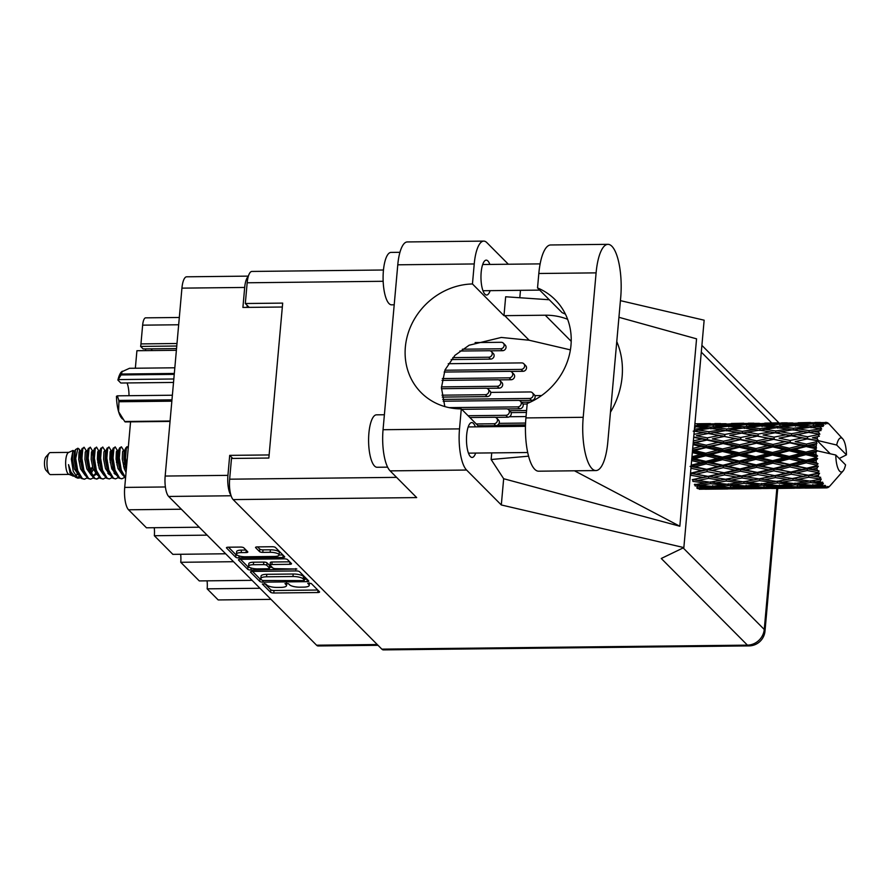 <?xml version="1.0" encoding="UTF-8"?>
<svg xmlns="http://www.w3.org/2000/svg" width="891" height="891" viewBox="0 0 891 891"><rect width="100%" height="100%" fill="white"/><g stroke="black" fill="none" stroke-linecap="round" stroke-linejoin="round"><path stroke-width="1.34" d="M279.106 554.993L279.329 552.487A6.883 1.994 -174.9 0 0 279.006 551.807A6.883 1.994 -174.9 0 0 270.396 549.803L270.173 552.297A6.883 1.994 -174.9 0 1 278.783 554.302A6.883 1.994 -174.9 0 1 279.106 554.993A6.883 1.994 -174.9 0 1 274.317 556.463L245.348 556.775A6.883 1.994 -174.9 0 1 236.427 554.079A6.883 1.994 -174.9 0 1 241.205 552.609L246.039 552.565A2.573 0.746 -174.9 0 0 247.832 552.008A2.573 0.746 -174.9 0 0 247.709 551.752L243.8 547.82A2.573 0.746 -174.9 0 0 240.581 547.074L228.241 547.208A2.573 0.746 -174.9 0 0 226.448 547.753A2.573 0.746 -174.9 0 0 226.57 548.01L235.692 557.198A2.573 0.746 -174.9 0 0 238.911 557.944L282.915 557.465A2.573 0.746 -174.9 0 0 284.708 556.92A2.573 0.746 -174.9 0 0 284.585 556.663L275.453 547.475A2.573 0.746 -174.9 0 0 272.234 546.729L257.321 546.896A2.573 0.746 -174.9 0 0 255.539 547.442A2.573 0.746 -174.9 0 0 255.65 547.698L259.559 551.629A2.573 0.746 -174.9 0 0 262.778 552.375L270.173 552.297M296.848 569.004L276.021 568.681A2.573 0.746 -174.9 0 1 272.802 567.923L270.207 565.317A2.573 0.746 -174.9 0 1 270.096 565.061A2.573 0.746 -174.9 0 1 271.878 564.515L289.731 564.315A2.573 0.746 -174.9 0 0 291.513 563.769A2.573 0.746 -174.9 0 0 291.402 563.513L287.492 559.581A2.573 0.746 -174.9 0 0 284.274 558.835L240.269 559.314A2.573 0.746 -174.9 0 0 238.476 559.86A2.573 0.746 -174.9 0 0 238.599 560.116L247.731 569.304A2.573 0.746 -174.9 0 0 250.95 570.051L296.848 569.004M176.385 350.297L136.913 350.72L135.354 368.228M296.302 570.931L252.298 571.409A2.573 0.746 -174.9 0 0 250.516 571.966A2.573 0.746 -174.9 0 0 250.627 572.222L259.76 581.4A2.573 0.746 -174.9 0 0 262.979 582.157L306.983 581.667A2.573 0.746 -174.9 0 0 308.776 581.121A2.573 0.746 -174.9 0 0 308.654 580.865L299.521 571.688A2.573 0.746 -174.9 0 0 296.302 570.931M378.029 645.307L318.132 645.964A16.25 5.079 -90.6 0 1 316.572 645.207L168.666 496.454A16.25 5.079 -90.6 0 1 165.169 476.05L181.931 288.138A16.25 5.079 -90.6 0 1 186.642 276.8L248.377 276.121M266.821 585.019L265.763 583.95L262.333 583.995L270.563 592.259A2.573 0.746 -174.9 0 0 273.782 593.005L317.775 592.526A2.573 0.746 -174.9 0 0 319.568 591.98A2.573 0.746 -174.9 0 0 319.446 591.724L311.226 583.46L307.718 583.315L308.865 584.563A8.231 2.395 -174.9 0 1 309.244 585.376A8.231 2.395 -174.9 0 1 303.519 587.136L299.855 587.18A8.231 2.395 -174.9 0 1 289.553 584.774L288.495 583.705L284.986 583.56L286.134 584.808A8.231 2.395 -174.9 0 1 286.512 585.632A8.231 2.395 -174.9 0 1 280.788 587.392L277.123 587.425A8.231 2.395 -174.9 0 1 266.821 585.019M207.135 535.146L154.343 535.725L172.865 554.358L225.668 553.779M259.96 588.272L207.157 588.84L218.195 599.944L270.998 599.365M233.553 561.709L180.75 562.288L199.283 580.921L252.075 580.342M232.751 458.431L229.711 455.368L227.929 475.36A16.25 5.079 89.4 0 0 230.914 495.162M229.711 455.368L269.127 454.945M248.255 276.555A16.25 5.079 89.4 0 0 244.691 287.448L242.909 307.44L282.324 307.016M248.756 306.983L247.041 307.395M247.074 307.005A19.658 6.137 -90.6 0 1 247.23 305.446M181.363 509.218L128.56 509.797L146.458 527.795L199.25 527.216M130.565 421.855L124.718 487.41L165.392 486.965M178.668 324.77L142.638 325.159L140.956 343.904L176.997 343.503M145.623 348.916L145.467 350.631M140.956 343.904A10.492 3.274 89.4 0 1 140.611 346.41L143.128 348.938L176.541 348.581M142.638 325.159A10.492 3.274 -90.6 0 1 145.667 317.842L179.314 317.474M207.08 580.832A13.109 4.099 -90.6 0 1 207.157 588.84M180.661 554.269A13.109 4.099 -90.6 0 1 180.75 562.288M154.254 527.706A13.109 4.099 -90.6 0 1 154.343 535.725M128.56 509.797A17.831 5.569 -90.6 0 1 124.718 487.41M140.611 346.41L176.774 346.02M264.571 583.516L270.786 589.764A2.573 0.746 -174.9 0 0 274.005 590.51L317.764 590.031M304.555 579.206L306.972 579.172M252.532 571.409L259.983 578.905A2.573 0.746 -174.9 0 0 261.286 579.451M262.333 580.509L303.207 580.609L304.466 580.23L303.263 578.916A8.231 2.395 -174.9 0 0 292.961 576.51L266.554 576.8A8.231 2.395 -174.9 0 0 260.829 578.56A8.231 2.395 -174.9 0 0 261.208 579.384L262.333 580.509M304.577 577.891L304.377 580.052M260.829 578.56L261.052 576.065A8.231 2.395 -174.9 0 1 266.777 574.305L293.184 574.016A8.231 2.395 -174.9 0 1 303.486 576.421L304.599 577.546M249.725 567.444A2.573 0.746 -174.9 0 1 247.954 566.799L240.503 559.303M289.72 561.82L272.1 562.009A2.573 0.746 -174.9 0 0 270.318 562.566L270.096 565.061M272.201 567.322L269.572 567.355M253.367 564.716A6.883 1.994 -174.9 0 0 248.578 566.186A6.883 1.994 -174.9 0 0 257.499 568.881L267.712 568.77A2.573 0.746 -174.9 0 0 269.505 568.213A2.573 0.746 -174.9 0 0 269.383 567.957L266.788 565.351A2.573 0.746 -174.9 0 0 263.569 564.604L253.367 564.716L253.59 562.21A6.883 1.994 -174.9 0 0 248.801 563.68L248.578 566.186M269.505 568.213L269.728 565.718A2.573 0.746 -174.9 0 0 269.605 565.462L269.383 567.957M253.59 562.21L263.792 562.098A2.573 0.746 -174.9 0 1 267.01 562.856L269.605 565.462M236.427 554.079L236.65 551.585A6.883 1.994 -174.9 0 1 241.428 550.115L246.027 550.059M257.555 546.885L259.782 549.123A2.573 0.746 -174.9 0 0 263.001 549.881L270.396 549.803M279.106 555.015L282.904 554.97M228.475 547.208L235.915 554.703A2.573 0.746 -174.9 0 0 237.507 555.305M620.693 297.605A40.897 12.775 89.4 0 0 611.872 246.25A40.897 12.775 89.4 0 0 607.952 244.334A40.897 12.775 89.4 0 0 596.101 272.869L583.204 417.3A40.897 12.775 89.4 0 0 595.956 470.559A40.897 12.775 89.4 0 0 607.807 442.036L620.693 297.605M387.618 467.151L377.071 467.263A26.218 8.186 -90.6 0 1 374.554 466.038A26.218 8.186 -90.6 0 1 368.651 437.08A26.218 8.186 -90.6 0 1 376.503 414.827L384.389 414.749M394.201 304.811L391.572 304.833A26.218 8.186 -90.6 0 1 389.055 303.608A26.218 8.186 -90.6 0 1 383.152 274.651A26.218 8.186 -90.6 0 1 390.993 252.409L399.936 252.309M475.371 426.856A17.43 5.446 89.4 0 0 473.411 423.392A17.43 5.446 89.4 0 0 471.729 422.568A17.43 5.446 89.4 0 0 466.516 437.37A17.43 5.446 89.4 0 0 470.437 456.626A17.43 5.446 89.4 0 0 472.119 457.439A17.43 5.446 89.4 0 0 475.66 453.074M489.861 264.438A17.43 5.446 89.4 0 0 487.9 260.963A17.43 5.446 89.4 0 0 486.23 260.15A17.43 5.446 89.4 0 0 481.006 274.94A17.43 5.446 89.4 0 0 484.938 294.197A17.43 5.446 89.4 0 0 486.609 295.021A17.43 5.446 89.4 0 0 490.15 290.655M607.952 244.334L550.671 244.969A40.897 12.775 89.4 0 0 538.821 273.492L537.529 287.927A65.544 59.285 -44.8 0 1 555.193 299.755A65.544 59.285 -44.8 0 1 527.216 403.489L525.924 417.924A40.897 12.775 89.4 0 0 538.676 471.194L595.956 470.559M381.838 649.138L747.426 645.14A16.25 5.079 -90.6 0 0 748.997 645.897L383.397 649.895A16.25 5.079 -90.6 0 1 381.838 649.138L233.141 499.595L416.687 497.59L390.124 470.871A32.767 10.235 -90.6 0 1 383.052 429.718L397.776 264.805A32.767 10.235 -90.6 0 1 407.276 241.94L483.724 241.105A32.767 10.235 89.4 0 0 474.235 263.959L397.776 264.805M483.724 241.105A32.767 10.235 89.4 0 1 486.876 242.642L508.349 264.237M549.29 299.755L505.665 296.77L503.983 315.67L472.453 283.962L474.235 263.959M519.809 297.739L520.467 290.321M383.052 429.718L459.511 428.883L461.293 408.891L479.124 426.822M459.511 428.883A32.767 10.235 89.4 0 0 466.583 470.036L501.31 504.963L503.66 478.723L491.141 459.511L491.732 452.895M618.933 317.296L696.562 338.836L679.833 526.247L574.483 470.804M503.66 478.723L679.833 526.247M501.31 504.963L683.854 547.586L704.146 320.192L620.426 300.646M249.146 307.373L245.315 303.519L247.175 282.781A16.25 5.079 -90.6 0 1 251.886 271.443L383.464 270.006M233.141 499.595A16.25 5.079 -90.6 0 1 229.644 479.191L231.493 458.442L268.848 458.041L282.681 303.107L245.315 303.519M683.854 547.586L661.267 558.479L747.426 645.14A16.25 14.701 135.2 0 0 764.255 629.469L776.841 488.424M472.453 283.962A65.544 59.285 -44.8 0 0 411.542 324.547A65.544 59.285 -44.8 0 0 421.142 392.63A65.544 59.285 -44.8 0 0 461.293 408.891M570.396 349.873L529.165 340.239L501.299 337.444L469.123 345.229L454.922 355.364L445.021 369.91L441.435 387.685L444.832 406.574M528.586 456.17L491.141 459.511M610.469 412.199A81.27 73.508 -44.8 0 0 616.772 341.565M503.983 315.67A65.544 59.285 135.2 0 1 504.729 315.659L545.247 315.214A65.544 59.285 135.2 0 1 567.623 319.29M565.429 314.167A65.544 59.285 -44.8 0 0 562.121 312.663L537.529 287.927M499.105 423.348L525.579 423.058M526.046 416.565L509.44 416.743M521.491 402.264L530.256 402.164M541.583 395.548L534.89 395.626M525.512 424.873L497.523 425.174M509.574 410.695L526.592 410.506M527.171 404.013L522.972 404.057M511.089 412.6L526.414 412.433M468.098 415.729L505.843 415.317A3.408 3.085 -44.8 0 0 508.549 409.671A3.408 3.085 -44.8 0 0 506.422 408.824L461.716 409.314M495.329 417.356L507.736 417.222A3.408 3.085 -44.8 0 0 510.443 411.575L508.549 409.671M441.969 395.181L485.339 394.702A3.408 3.085 -44.8 0 0 488.045 389.055A3.408 3.085 -44.8 0 0 485.929 388.209L441.446 388.699M442.281 397.096L487.232 396.606A3.408 3.085 -44.8 0 0 489.939 390.96L488.045 389.055M442.749 399.402L529.688 398.455A3.408 3.085 -44.8 0 0 532.395 392.797A3.408 3.085 -44.8 0 0 530.268 391.951L490.707 392.385M519.175 400.493L531.582 400.36A3.408 3.085 -44.8 0 0 534.288 394.702L532.395 392.797M442.348 378.564L509.184 377.84A3.408 3.085 -44.8 0 0 511.891 372.182A3.408 3.085 -44.8 0 0 509.763 371.347L444.175 372.059M498.67 379.878L511.078 379.744A3.408 3.085 -44.8 0 0 513.784 374.086L511.891 372.182M476.273 423.949L493.915 423.76A3.408 3.085 -44.8 0 0 496.632 418.102A3.408 3.085 -44.8 0 0 494.505 417.255L469.88 417.523M483.412 425.798L495.808 425.653A3.408 3.085 -44.8 0 0 498.515 420.006L496.632 418.102M449.097 407.632L517.76 406.886A3.408 3.085 -44.8 0 0 520.467 401.24A3.408 3.085 -44.8 0 0 518.339 400.393L443.183 401.217M507.246 408.924L519.653 408.791A3.408 3.085 -44.8 0 0 522.36 403.133L520.467 401.24M441.446 386.883L497.267 386.271A3.408 3.085 -44.8 0 0 499.974 380.624A3.408 3.085 -44.8 0 0 497.846 379.778L442.014 380.39M486.753 388.309L499.16 388.175A3.408 3.085 -44.8 0 0 501.867 382.529L499.974 380.624M444.887 370.233L521.112 369.409A3.408 3.085 -44.8 0 0 523.819 363.751A3.408 3.085 -44.8 0 0 521.692 362.904L448.251 363.706M510.599 371.447L523.006 371.302A3.408 3.085 -44.8 0 0 525.712 365.655L523.819 363.751M484.704 426.533L484.927 426.756A3.408 3.085 -44.8 0 0 482.577 425.686L478.055 425.742M462.373 349.205L500.608 348.793A3.408 3.085 -44.8 0 0 503.315 343.135A3.408 3.085 -44.8 0 0 501.188 342.289L475.115 342.578M490.095 350.831L502.502 350.698A3.408 3.085 -44.8 0 0 505.208 345.04L503.315 343.135M452.806 357.614L488.691 357.224A3.408 3.085 -44.8 0 0 491.398 351.566A3.408 3.085 -44.8 0 0 489.27 350.731L459.845 351.043M152.272 350.553L151.069 348.86M451.18 359.552L490.585 359.129A3.408 3.085 -44.8 0 0 493.291 353.471L491.398 351.566M68.741 452.383L50.297 452.583A11.015 3.441 89.4 0 0 49.172 453.207L45.875 456.949A7.083 2.216 89.4 0 0 44.55 461.493A7.083 2.216 89.4 0 0 46.02 470.325L49.395 474.001A11.015 3.441 89.4 0 0 50.531 474.602L68.975 474.402M49.172 453.207A11.015 3.441 89.4 0 0 47.1 460.257A11.015 3.441 89.4 0 0 49.395 474.001M73.864 450.891L73.006 450.445L68.507 452.483A11.015 3.441 89.4 0 0 65.778 460.057A11.015 3.441 89.4 0 0 68.741 474.302L74.031 476.273M73.006 450.445L71.347 459.143L73.229 471.25L77.795 478.166L75.401 477.142L70.979 472.018L68.529 464.634L70.021 473.01L72.85 476.05M79.566 476.407L76.704 477.453M77.795 478.166L80.702 477.81M74.387 452.082L74.076 451.269M75.702 458.42A15.993 4.99 89.4 0 0 75.557 464.623L74.822 458.575L75.434 449.654L77.907 448.218L75.702 458.42L77.706 470.604L82.273 478.467L84.411 479.213L87.14 477.932M80.513 461.794L79.399 449.342L77.907 448.218M75.557 464.623L78.33 474.257L81.493 478.478L84.411 479.213M90.169 470.481L90.771 468.042M90.559 471.695L91.55 468.031M86.639 451.347L84.066 447.226L81.972 449.019L81.159 458.364L83.153 470.548L84.556 474.19L87.719 478.411L90.637 479.146L93.366 477.866M95.37 473.366L95.938 471.84M84.066 447.226L82.752 449.008L81.939 458.353L83.932 470.537L88.499 478.4L90.637 479.146M93.076 451.837L90.292 447.159L88.198 448.953L87.385 458.297L89.39 470.47L90.782 474.123L93.945 478.344L96.863 479.08L99.592 477.799M96.484 479.057L99.191 477.398M90.292 447.159L88.977 448.941L88.164 458.286L90.158 470.47L94.724 478.333L96.863 479.08M99.302 451.77L96.518 447.093L94.424 448.886L93.611 458.23L95.615 470.403L97.008 474.057L100.171 478.278L103.089 479.013L105.817 477.732M107.822 473.221L108.39 471.707M96.518 447.093L95.203 448.875L94.39 458.219L96.384 470.403L100.95 478.267L103.089 479.013M105.316 451.147L102.743 447.026L100.65 448.819L99.837 458.163L101.841 470.337L103.233 473.99L106.397 478.211L109.326 478.935L112.043 477.665M114.048 473.154L114.616 471.64M102.743 447.026L101.429 448.808L100.616 458.152L102.61 470.325L107.176 478.2L109.315 478.935M111.754 451.637L108.969 446.959L106.875 448.752L106.062 458.097L108.067 470.27L109.459 473.912L112.622 478.133L115.552 478.868L118.269 477.587M108.969 446.959L107.655 448.741L106.842 458.085L108.836 470.259L113.402 478.133L115.552 478.868M117.98 451.57L115.195 446.892L113.101 448.674L112.288 458.03L114.293 470.203L115.685 473.845L118.848 478.066L121.777 478.801L124.495 477.52M115.195 446.892L113.881 448.674L113.068 458.019L115.062 470.192L119.628 478.066L121.777 478.801M123.994 450.946L121.421 446.825L119.594 447.928L118.514 457.952L120.519 470.136L121.911 473.778L125.531 478.289M121.421 446.825L120.107 448.607L119.294 457.952L121.287 470.125L125.575 477.776M128.315 447.137L126.867 446.759L125.553 448.541L124.74 457.885L126.377 468.8M127.647 446.747L126.333 448.541L125.52 457.885L126.589 466.439M92.631 455.223L92.129 450.723M97.821 462.83L97.765 451.737M98.288 465.169L98.901 458.431M98.856 455.156L98.355 450.657M110.272 462.696L110.217 451.603M111.308 455.023L110.818 450.523M116.498 462.629L116.443 451.525M116.966 464.968L117.579 458.23M117.534 454.956L117.044 450.456M811.445 445.255L816.434 444.052A32.767 10.235 89.4 0 0 816.334 445.199A32.767 10.235 89.4 0 0 816.234 446.346L811.445 445.255L806.633 445.7L691.204 473.533L696.083 474.19L707.075 471.617L719.037 473.934L708.078 476.373L696.083 474.19M778.088 445.611L789.827 442.827L801.042 445.366L789.348 448.218L778.088 445.611L773.277 446.068L690.068 466.427L694.902 466.784L706.095 463.933L717.856 466.528L706.708 469.301L694.902 466.784M744.72 445.979L756.459 443.195L767.663 445.734L755.98 448.585L744.72 445.979L739.898 446.436L691.839 458.108M711.33 446.346L723.102 443.562L734.284 446.09L722.623 448.953L711.33 446.346L692.552 450.1M693.031 444.665L700.916 446.458L692.697 448.463M825.823 422.334A32.767 10.235 89.4 0 0 825.411 422.367L825.823 422.334A32.767 10.235 89.4 0 1 826.169 422.356L827.895 423.726L826.971 422.534A32.767 10.235 89.4 0 1 827.182 422.612L827.984 423.047A32.767 10.235 89.4 0 1 828.719 423.626L842.697 438.829A17.04 5.324 89.4 0 0 836.694 445.043L818.506 440.7L817.147 438.773L812.447 437.793L819.386 436.211L817.983 434.663L807.458 436.768L796.766 434.574M830.323 425.33L829.488 424.439M824.62 422.579A32.767 10.235 89.4 0 0 824.409 422.668L802.958 422.857L824.62 422.579L826.213 423.771L825.411 422.367M823.618 423.136A32.767 10.235 89.4 0 0 822.905 423.748L818.372 423.481L823.618 423.136L825.434 424.105L824.409 422.668M822.148 424.595A32.767 10.235 89.4 0 0 821.959 424.851L811.166 426.009L800.497 424.962L812.781 423.882L822.148 424.595L823.83 425.475L822.905 423.748M821.235 425.931A32.767 10.235 89.4 0 0 820.589 427.112L816.022 426.555L823.106 426.421L821.959 424.851M819.932 428.526A32.767 10.235 89.4 0 0 819.765 428.939L809.095 430.62L798.291 428.961L810.476 427.257L821.669 429.039L820.589 427.112M819.163 430.565A32.767 10.235 89.4 0 0 818.629 432.224L814.006 431.433L821.045 430.542L819.765 428.939M791.03 435.699L802.045 437.904L790.15 440.499L779.09 438.16L808.527 432.391L819.865 434.24L818.629 432.224M817.526 436.735A32.767 10.235 89.4 0 0 817.147 438.773M839.233 458.486L846.45 454.856A17.04 5.324 89.4 0 0 842.697 438.829M700.471 489.226L704.569 489.126M830.189 453.686L817.214 440.633L818.506 440.7M816.802 441.045A32.767 10.235 89.4 0 0 816.713 441.669L806.355 444.086L795.195 441.591L807.046 438.951L817.214 440.633M816.434 444.052L816.713 441.669M816.078 448.852A32.767 10.235 89.4 0 0 816.045 449.532L805.876 452.105L794.505 449.42L806.143 446.536L816.078 448.852L816.234 446.346M835.803 455.034A17.04 5.324 89.4 0 0 843.053 471.016A17.04 5.324 89.4 0 0 845.559 464.846L835.803 455.034L816.323 450.634L816.045 449.532M733.828 488.858L761.226 488.591L748.774 488.268M715.484 488.981L727.858 488.959L704.915 489.204L715.395 488.636M697.219 487.021L697.53 488.58L709.882 488.914L699.29 489.248M815.967 452.071A32.767 10.235 89.4 0 0 815.944 454.477L811.066 453.33L815.967 452.071L817.615 450.701M815.989 457.05A32.767 10.235 89.4 0 0 816.011 457.729L806.032 460.313L794.438 457.629L805.854 454.666L815.989 457.05L817.615 456.025L815.944 454.477M816.134 460.291A32.767 10.235 89.4 0 0 816.301 462.652L811.322 461.527L816.134 460.291L817.693 458.553L816.011 457.729M816.535 465.124A32.767 10.235 89.4 0 0 816.613 465.77L806.823 468.209L795.017 465.681L806.21 462.841L816.535 465.124L818.072 463.81L816.301 462.652M816.924 468.165A32.767 10.235 89.4 0 0 817.27 470.337L812.213 469.323L816.924 468.165L818.35 466.216L816.613 465.77M817.693 472.564A32.767 10.235 89.4 0 0 817.815 473.143L808.204 475.282L796.198 473.088L807.201 470.526L817.693 472.564L819.119 471.049L817.27 470.337M818.306 475.237A32.767 10.235 89.4 0 0 818.807 477.075L813.672 476.228L818.306 475.237L819.575 473.188L817.815 473.143M819.386 478.913A32.767 10.235 89.4 0 0 819.553 479.38L810.075 481.095L797.913 479.391L808.738 477.253L819.386 478.913L820.689 477.298L818.807 477.075M820.177 481.029A32.767 10.235 89.4 0 0 820.8 482.432L815.61 481.808L820.177 481.029L821.29 479.013L819.553 479.38M821.502 483.768A32.767 10.235 89.4 0 0 821.691 484.091L812.314 485.283L800.04 484.169L810.743 482.588L821.502 483.768L822.683 482.142L820.8 482.432M822.426 485.205A32.767 10.235 89.4 0 0 823.139 486.074L817.905 485.718L822.426 485.205L823.384 483.345L821.691 484.091M823.919 486.82A32.767 10.235 89.4 0 0 824.13 486.987L802.468 487.143L813.082 486.208L823.919 486.82L824.966 485.283L823.139 486.074M824.921 487.477A32.767 10.235 89.4 0 0 825.667 487.767L820.411 487.7L824.921 487.477L825.745 485.896L824.13 486.987M804.64 488.012L826.469 487.878L827.416 486.531L825.667 487.767M826.469 487.878A32.767 10.235 89.4 0 0 826.547 487.878A32.767 10.235 89.4 0 0 826.681 487.878L828.207 486.519L827.483 487.722A32.767 10.235 89.4 0 0 828.229 487.41L829.009 486.876A32.767 10.235 89.4 0 0 829.209 486.698L830.612 485.161M711.118 488.569L709.882 488.914M767.196 488.491L771.305 488.391M738.271 488.847L748.863 488.613M732.669 488.881L720.296 488.791L730.91 488.212L743.25 488.546L732.669 488.881M714.682 488.68L702.353 488.235L712.956 487.31L725.296 487.978L714.682 488.68M694.902 484.169L695.08 485.907L707.376 486.92L696.751 487.956M710.25 486.219L707.376 486.92M700.014 487.667L702.353 488.235M712.956 487.31L712.711 485.64M727.401 487.433L725.296 487.978M718.848 488.435L720.296 488.791M730.91 488.212L730.598 486.653M744.497 488.212L743.25 488.546M800.586 488.123L804.684 488.023M782.242 488.246L794.594 488.223L771.639 488.48L782.153 487.9M766.026 488.513L753.686 488.435L764.266 487.845L776.629 488.179L766.026 488.513M748.061 488.313L735.71 487.867L746.335 486.943L758.675 487.622L748.061 488.313M730.119 487.589L717.79 486.809L728.459 485.539L740.733 486.553L730.119 487.589M712.199 486.375L699.936 485.261L710.617 483.679L722.879 485.016L712.199 486.375M690.926 468.276L701.685 470.526L690.648 473.154L691.104 475.315L703.144 477.431L692.285 479.648L692.853 479.581L692.886 481.396L705.082 483.011L694.356 484.682M709.381 482.109L705.082 483.011M696.138 484.426L699.936 485.261M710.617 483.679L710.506 481.886L715.495 482.9L726.265 481.029L738.439 482.644L727.735 484.325L715.495 482.9M726.499 484.192L722.879 485.016M714.682 486.074L717.79 486.809M728.459 485.539L728.281 483.802M743.617 485.851L740.733 486.553M733.382 487.299L735.71 487.867M746.335 486.943L746.09 485.272M760.769 487.076L758.675 487.622M752.238 488.068L753.686 488.435M764.266 487.845L763.955 486.286M777.876 487.845L776.629 488.179M826.859 487.722L827.483 487.722M805.019 488.112L826.547 487.878M799.405 488.157L787.054 488.068L797.645 487.488L810.008 487.811L799.405 488.157M781.44 487.945L769.078 487.5L779.714 486.575L792.032 487.254L781.44 487.945M763.476 487.221L751.169 486.441L761.816 485.183L774.123 486.196L763.476 487.221M745.578 486.007L733.293 484.893L743.996 483.323L756.247 484.648L745.578 486.007M709.949 482.187L697.798 480.483L708.612 478.344L720.741 480.227L709.949 482.187M708.612 478.344L708.646 476.529L692.853 479.581L697.798 480.483M708.078 476.373L703.144 477.431M726.265 481.029L726.232 479.213L723.804 479.648M725.664 479.28L713.557 477.32L724.483 474.948L736.501 477.064L720.741 480.227M742.76 481.753L738.439 482.644M729.506 484.058L733.293 484.893M743.996 483.323L743.885 481.53L748.874 482.532L759.622 480.661L771.818 482.287L761.092 483.958L748.874 482.532M759.856 483.824L756.247 484.648M748.061 485.718L751.169 486.441M761.816 485.183L761.638 483.434M777.008 485.484L774.123 486.196M766.75 486.931L769.078 487.5M779.714 486.575L779.469 484.916M794.137 486.709L792.032 487.254M785.606 487.7L787.054 488.068M797.645 487.488L797.334 485.929M811.244 487.477L810.008 487.811M796.855 486.865L784.537 486.074L795.184 484.815L807.491 485.829L796.855 486.865M778.957 485.651L766.661 484.537L777.375 482.955L789.615 484.281L778.957 485.651M743.328 481.819L731.155 480.115L741.991 477.977L754.12 479.87L743.328 481.819M707.075 471.617L707.242 469.902L701.685 470.526M724.483 474.948L724.583 473.166L708.646 476.529L712.989 477.22M724.027 472.787L712.098 470.415L723.214 467.686L735.042 470.158L719.037 473.934M741.991 477.977L742.025 476.173L726.232 479.213L731.155 480.115M741.457 476.006L729.451 473.823L740.454 471.25L752.405 473.567L736.501 477.064M759.622 480.661L759.589 478.846L757.15 479.291M759.021 478.913L746.936 476.952L757.84 474.58L769.891 476.707L754.12 479.87M776.139 481.385L771.818 482.287M762.863 483.69L766.661 484.537M777.375 482.955L777.264 481.162L782.242 482.165L793.001 480.294L805.197 481.92L794.471 483.59L782.242 482.165M793.224 483.457L789.615 484.281M781.44 485.35L784.537 486.074M795.184 484.815L795.006 483.078M810.376 485.116L807.491 485.829M800.129 486.564L802.468 487.143M813.082 486.208L812.826 484.548M818.963 487.332L820.411 487.7M776.707 481.463L764.523 479.748L775.37 477.609L787.477 479.503L776.707 481.463M691.616 460.625L700.794 462.73L691.204 465.191M706.095 463.933L706.396 462.418L700.794 462.73M706.708 469.301L712.098 470.415M723.214 467.686L723.447 466.06L717.856 466.528M740.454 471.25L740.621 469.535L724.583 473.166L729.451 473.823M740.087 468.933L728.27 466.416L739.474 463.565L751.224 466.16L740.087 468.933L740.621 469.535L735.042 470.158M757.84 474.58L757.94 472.809L742.025 476.173L746.368 476.852M757.383 472.419L745.477 470.047L756.57 467.318L768.432 469.802L752.405 473.567M775.37 477.609L775.404 475.805L759.589 478.846L764.523 479.748M774.836 475.649L762.819 473.455L773.833 470.894L785.762 473.21L769.891 476.707M793.001 480.294L792.957 478.478L790.54 478.913M792.389 478.556L780.304 476.585L791.219 474.212L803.259 476.34L787.477 479.503M809.507 481.017L805.197 481.92M796.242 483.334L800.04 484.169M810.743 482.588L810.632 480.795L815.61 481.808M814.797 484.982L817.905 485.718M722.935 465.247L711.207 462.618L722.534 459.689L734.162 462.362L722.935 465.247L723.447 466.06L728.27 466.416M705.917 461.404L694.323 458.72L705.739 455.769L717.277 458.475L705.917 461.404L706.396 462.418L711.207 462.618M692.329 452.595L700.538 454.533L691.962 456.749M705.739 455.769L706.151 454.555L700.538 454.533M691.784 458.698L694.323 458.72M722.534 459.689L722.891 458.319L717.277 458.475M739.474 463.565L739.775 462.05L734.162 462.362M756.57 467.318L756.804 465.692L740.621 469.535L745.477 470.047M756.292 464.879L744.598 462.251L755.891 459.333L767.541 462.006L756.292 464.879L756.804 465.692L751.224 466.16M773.833 470.894L774.012 469.178L757.94 472.809L762.819 473.455M773.466 468.566L761.638 466.049L772.853 463.197L784.581 465.804L773.466 468.566L774.012 469.178L768.432 469.802M791.219 474.212L791.319 472.442L775.404 475.805L779.725 476.485M790.763 472.052L778.845 469.68L789.949 466.951L801.8 469.434L785.762 473.21M808.738 477.253L808.772 475.438L792.957 478.478L797.913 479.391M808.204 475.282L803.259 476.34M739.296 461.048L727.691 458.353L739.118 455.401L750.645 458.108L739.296 461.048L739.775 462.05L744.598 462.251M722.456 457.128L710.951 454.421L722.501 451.481L733.894 454.176L722.456 457.128L722.891 458.319L727.691 458.353M705.75 453.196L694.39 450.523L706.017 447.638L717.333 450.267L705.75 453.196L706.151 454.555L710.951 454.421M706.017 447.638L706.518 446.803L700.916 446.458M692.507 450.634L694.39 450.523M722.501 451.481L722.957 450.445L717.333 450.267M739.118 455.401L739.53 454.187L733.894 454.176M755.891 459.333L756.259 457.963L750.645 458.108M772.853 463.197L773.154 461.694L756.804 465.692L761.638 466.049M772.675 460.68L761.059 457.996L772.497 455.034L784.002 457.74L772.675 460.68L773.154 461.694L767.541 462.006M789.949 466.951L790.183 465.325L774.012 469.178L778.845 469.68M789.671 464.512L777.966 461.883L789.27 458.965L800.92 461.638L789.671 464.512L790.183 465.325L784.581 465.804M807.201 470.526L807.369 468.811L791.319 472.442L796.198 473.088M806.823 468.209L807.369 468.811L801.8 469.434M819.575 473.188L808.772 475.438L813.093 476.128M755.813 456.76L744.33 454.054L755.858 451.113L767.285 453.809L755.813 456.76L756.259 457.963L761.059 457.996M739.129 452.828L727.747 450.155L739.396 447.271L750.712 449.899L739.129 452.828L739.53 454.187L744.33 454.054M706.24 445.188L695.091 442.693L706.931 440.054L718.035 442.437L706.24 445.188L706.518 446.803L693.109 443.896M693.688 437.336L701.919 439.007L693.376 440.856M706.931 440.054L693.22 442.649M707.331 437.871L696.383 435.721L708.412 433.483L719.327 435.476L707.331 437.871L707.476 439.642L701.919 439.007M693.187 442.938L695.091 442.693M723.102 443.562L706.518 446.803L722.957 450.445L727.747 450.155M723.414 441.223L712.343 438.884L724.305 436.434L735.287 438.639L723.414 441.223L723.626 442.927L718.035 442.437M722.623 448.953L722.957 450.445L773.154 461.694L777.966 461.883M739.396 447.271L739.898 446.436L734.284 446.09M755.858 451.113L756.314 450.089L750.712 449.899M772.497 455.034L772.909 453.82L767.285 453.809M789.27 458.965L789.626 457.595L773.154 461.694L795.017 465.681M789.192 456.404L777.698 453.697L789.226 450.757L800.653 453.441L789.192 456.404L789.626 457.595L784.002 457.74M806.21 462.841L806.522 461.326L790.183 465.325L812.213 469.323M806.032 460.313L806.522 461.326L800.92 461.638M818.35 466.216L807.369 468.811L819.119 471.049M772.519 452.472L761.114 449.788L772.775 446.903L784.069 449.543L772.519 452.472L772.909 453.82L777.698 453.697M739.619 444.821L728.448 442.326L740.31 439.686L751.414 442.07L739.619 444.821L739.898 446.436L723.626 442.927L728.448 442.326M697.219 435.565L696.639 435.677M694.245 431.144L703.478 432.636L693.955 434.329M708.412 433.483L703.478 432.636M724.305 436.434L712.343 438.884M724.795 434.44L713.903 432.525L726.031 430.531L736.846 432.269L724.795 434.44L724.862 436.245L719.327 435.476M740.31 439.686L723.626 442.927L693.721 437.013M740.711 437.503L729.74 435.365L741.791 433.115L752.695 435.109L740.711 437.503L740.855 439.274L735.287 438.639M756.459 443.195L739.898 446.436L756.314 450.089L761.114 449.788M756.771 440.867L745.722 438.528L757.662 436.067L768.666 438.272L756.771 440.867L756.982 442.571L751.414 442.07M755.98 448.585L756.314 450.089L789.626 457.595L794.438 457.629M772.775 446.903L773.277 446.068L767.663 445.734M789.226 450.757L789.693 449.721L784.069 449.543M805.854 454.666L806.266 453.463L789.626 457.595L806.522 461.326L811.322 461.527M805.876 452.105L806.266 453.463L800.653 453.441M817.693 458.553L806.522 461.326L818.072 463.81M772.998 444.453L761.816 441.958L773.689 439.319L784.771 441.713L772.998 444.453L773.277 446.068L756.982 442.571L761.816 441.958M730.564 435.198L729.985 435.309M708.969 431.712L698.176 430.063L710.361 428.359L721.131 429.807L708.969 431.712L708.98 433.527L713.903 432.525M694.802 426.611L705.494 427.758L694.412 429.217M709.158 428.515L705.494 427.758M693.22 431.177L698.176 430.063M726.666 429.005L715.918 427.647L728.181 426.254L738.862 427.402L726.666 429.005L726.599 430.81L721.131 429.807M741.791 433.115L736.846 432.269M757.662 436.067L745.722 438.528M758.152 434.073L747.282 432.157L759.388 430.175L770.225 431.912L758.152 434.073L758.219 435.877L752.695 435.109M773.689 439.319L756.982 442.571L705.549 432.981M774.09 437.136L763.108 434.997L775.17 432.759L786.062 434.741L774.09 437.136L774.234 438.907L768.666 438.272M789.827 442.827L773.277 446.068L789.693 449.721L794.505 449.42M790.15 440.499L790.362 442.203L784.771 441.713M789.348 448.218L789.693 449.721L806.266 453.463L811.066 453.33M806.143 446.536L806.633 445.7L801.042 445.366M817.459 450.712L806.266 453.463L817.615 456.025M763.955 434.83L763.375 434.942M742.348 431.344L731.544 429.696L743.74 427.992L754.499 429.44L742.348 431.344L742.359 433.16L747.282 432.157M711.051 427.101L700.382 426.054L712.666 424.985L723.336 425.798L711.051 427.101L710.907 428.849M697.23 424.205L707.844 424.684L695.537 425.653L695.336 427.324M710.004 425.196L707.844 424.684M697.252 426.856L700.382 426.054M726.276 426.455L723.336 425.798M712.098 428.582L715.918 427.647M742.537 428.148L738.862 427.402M726.599 430.81L731.544 429.696M760.023 428.649L749.298 427.279L761.538 425.887L772.241 427.034L760.023 428.649L759.956 430.442L754.499 429.44M775.17 432.759L770.225 431.912M791.52 433.705L780.65 431.79L792.767 429.807L803.604 431.545L791.52 433.705L791.598 435.521L779.09 438.16M797.345 434.463L791.598 435.521L786.062 434.741M807.046 438.951L795.195 441.591M807.458 436.768L807.602 438.55L802.045 437.904M806.355 444.086L806.633 445.7L738.951 432.625M816.958 443.339L806.633 445.7L816.546 447.895M775.727 430.977L764.912 429.328L777.119 427.624L787.856 429.083L775.727 430.977L775.738 432.803L780.65 431.79M744.43 426.733L733.738 425.686L746.045 424.617L756.704 425.441L744.43 426.733L744.286 428.482M728.916 425.285L718.269 424.573L730.609 423.838L741.212 424.316L728.916 425.285L728.704 426.956M713.435 424.328L702.843 423.96L725.786 423.704L713.435 424.328L713.168 425.898M694.902 423.771L710.383 423.604L698.021 423.871L697.698 425.308M701.351 424.361L702.843 423.96M727.101 424.027L725.786 423.704M715.896 425.207L718.269 424.573M743.372 424.829L741.212 424.316M730.631 426.499L733.738 425.686M759.633 426.087L756.704 425.441M745.477 428.215L749.298 427.279M775.916 427.78L772.241 427.034M759.956 430.442L764.912 429.328M793.391 428.281L782.666 426.923L794.906 425.519L805.62 426.666L793.391 428.281L793.324 430.075L787.856 429.083M808.527 432.391L803.604 431.545M846.45 454.856L836.694 445.043M819.386 436.211L812.447 437.793M777.81 426.366L767.106 425.319L779.425 424.25L790.061 425.074L777.81 426.366L777.676 428.125M762.273 424.918L751.648 424.205L763.966 423.481L774.591 423.96L762.273 424.918L762.061 426.6M746.814 423.96L736.2 423.593L759.165 423.336L746.814 423.96L746.547 425.53M731.4 423.503L743.74 423.236L731.4 423.503L731.066 424.951M720.518 423.559L714.816 423.581M734.719 424.005L736.2 423.593M760.457 423.659L759.165 423.336M749.275 424.84L751.648 424.205M776.752 424.461L774.591 423.96M763.988 426.132L767.106 425.319M793.001 425.72L790.061 425.074M778.857 427.847L782.666 426.923M809.284 427.424L805.62 426.666M793.324 430.075L798.291 428.961M809.095 430.62L809.095 432.436L814.006 431.433M795.652 424.561L785.016 423.838L797.345 423.114L807.97 423.593L795.652 424.561L795.44 426.232M780.193 423.593L769.568 423.225L792.522 422.98L780.193 423.593L779.926 425.163M764.756 423.136L777.13 422.869L764.756 423.136L764.433 424.584M753.897 423.203L748.184 423.225M768.087 423.637L769.568 423.225M793.825 423.292L792.522 422.98M782.654 424.472L785.016 423.838M810.131 424.105L807.97 423.593M797.367 425.764L800.497 424.962M811.166 426.009L811.033 427.758M812.224 427.48L816.022 426.555M798.136 422.768L810.498 422.501L798.136 422.768L797.801 424.216M787.265 422.835L781.574 422.857M801.466 423.27L802.958 422.857M813.561 423.225L813.283 424.807M816.011 424.116L818.372 423.481M820.633 422.468L814.953 422.49M826.971 422.534L826.38 422.523M70.021 473.01L73.485 475.761M76.971 473.912L77.706 472.843M81.137 455.479L79.822 450.824L79.009 452.205L78.72 459.478L80.624 468.944L85.213 475.438M90.626 471.874L92.464 466.817M92.864 451.28L92.274 450.69L91.461 452.071L91.172 459.344L93.076 468.811L97.676 475.304M106.285 450.534L104.726 450.545L103.913 451.937L103.623 459.199L105.528 468.677L110.128 475.159M114.326 473.5L115.028 472.486M117.768 451.013L117.178 450.412L116.365 451.804L116.075 459.065L117.98 468.543L122.579 475.026M68.529 464.634L70.846 471.718M75.278 475.761L78.297 474.179M82.239 448.34L80.569 452.194L80.279 459.455L82.184 468.933L83.865 472.598M91.238 473.411L93.265 469.345M94.691 448.195L93.02 452.06L92.731 459.322L94.635 468.8L97.008 474.057M107.143 448.062L105.472 451.915L105.183 459.188L107.087 468.655L109.459 473.912M115.117 474.324L115.652 473.767M119.594 447.928L117.924 451.782L117.634 459.054L119.539 468.521L121.911 473.778M75.156 450.879L73.597 450.891L72.784 452.272L72.494 459.544L74.398 469.011L78.987 475.504M87.608 450.735L86.048 450.757L85.235 452.138L84.946 459.411L86.85 468.878L91.439 475.371M93.332 475.46L95.649 473.711M99.09 451.214L98.5 450.623L97.687 452.004L97.397 459.277L99.302 468.744L103.902 475.237M108.101 473.578L108.802 472.553M111.542 451.08L110.952 450.478L110.139 451.871L109.849 459.132L111.754 468.61L116.353 475.092M123.593 466.472L124.317 462.752M124.963 450.334L123.403 450.345L122.59 451.737L122.301 458.999L124.205 468.477L126.054 472.397M75.434 449.654L74.343 452.26L74.053 459.522L75.958 469L77.64 472.664M88.465 448.262L86.795 452.127L86.505 459.388L88.409 468.866L90.782 474.123M94.101 475.56L96.974 473.967M100.917 448.128L99.246 451.982L98.957 459.255L100.861 468.733L103.233 473.99M108.891 474.391L109.426 473.834M111.943 469.134L112.7 466.594M113.369 447.995L111.698 451.848L111.408 459.121L113.313 468.588L115.685 473.845M124.395 469L125.152 466.461M125.82 447.861L124.15 451.715L123.86 458.988L126.288 469.835M819.865 434.24L805.687 431.89M818.35 440.722L772.33 432.258M813.55 476.206L756.804 465.692L692.43 451.459M780.171 476.562L740.621 469.535L691.739 459.188M746.825 476.93L690.068 466.427M713.446 477.298L691.204 473.533M171.852 401.184L118.915 401.752A27.922 8.721 -90.6 0 1 118.815 400.427L117.356 395.827L172.375 395.225M118.815 400.427L171.963 399.847M174.235 374.365L121.087 374.944L117.902 380.067A24.514 7.651 -90.6 0 1 121.321 372.015A24.514 7.651 -90.6 0 1 121.421 371.903M121.087 374.944A27.922 8.721 -90.6 0 1 121.399 374.031L174.324 373.452M174.825 367.794L129.496 368.295L121.321 372.015M122.212 371.202L121.399 374.031M117.356 395.827L116.454 396.306A24.514 7.651 -90.6 0 0 118.592 411.664L124.74 421.499L170.081 421.009M118.915 401.752L118.592 411.664A24.514 7.651 -90.6 0 0 122.668 419.071M170.036 421.421L125.152 421.911A27.922 8.721 -90.6 0 1 124.74 421.499M173.522 382.439L120.831 383.019L117.902 380.067M127.068 382.952A15.726 4.912 -90.6 0 1 129.006 395.704M173.823 378.987L118.804 379.588M316.572 645.207L377.272 644.538M231.114 495.775L168.666 496.454M165.169 476.05L227.929 475.36M244.691 287.448L181.931 288.138M286.278 583.182L286.134 584.808M309.01 582.926L308.865 584.563M317.987 590.243L317.775 592.526M274.005 590.51L273.782 593.005M270.786 589.764L270.563 592.259M307.183 579.395L306.983 581.667M263.101 580.854L262.979 582.157M259.983 578.905L259.76 581.4M303.486 576.421L303.263 578.916M293.184 574.016L292.961 576.51M266.777 574.305L266.554 576.8M247.954 566.799L247.731 569.304M289.931 562.032L289.731 564.315M272.1 562.009L271.878 564.515M295.767 568.581L295.678 569.561M251.128 568.013L250.95 570.051M267.01 562.856L266.788 565.351M263.792 562.098L263.569 564.604M246.239 550.282L246.039 552.565M241.428 550.115L241.205 552.609M263.001 549.881L262.778 552.375M259.782 549.123L259.559 551.629M283.115 555.182L282.915 557.465M239.1 555.939L238.911 557.944M235.915 554.703L235.692 557.198M683.163 547.92L764.255 629.469A16.25 4.722 -174.9 0 1 765.001 631.084L777.743 488.413M771.706 422.924L701.295 352.123M229.644 479.191L396.584 477.364M383.163 281.289L247.175 282.781M466.583 470.036L390.124 470.871M571.198 341.32L545.247 315.214M529.165 340.239L504.729 315.659M777.865 421.777A16.25 14.701 135.2 0 1 778.879 422.913A16.25 16.25 0 0 0 777.865 421.777L701.896 345.374M525.924 417.924L583.204 417.3M538.821 273.492L596.101 272.869M505.843 415.317L507.736 417.222M485.339 394.702L487.232 396.606M529.688 398.455L531.582 400.36M509.184 377.84L511.078 379.744M493.915 423.76L495.808 425.653M517.76 406.886L519.653 408.791M497.267 386.271L499.16 388.175M521.112 369.409L523.006 371.302M500.608 348.793L502.502 350.698M488.691 357.224L490.585 359.129M286.735 583.193L286.512 585.632M309.467 582.948L309.244 585.376M304.689 577.724L304.466 580.23M540.124 263.881L482.688 264.516M525.467 426.31L468.187 426.934M748.997 645.897A16.25 16.25 0 0 0 765.001 631.084M527.717 452.505L468.477 453.151M539.701 290.11L482.978 290.733M484.103 426.076L525.49 425.62M843.053 471.016L830.089 485.784M79.399 449.342L80.413 451.414M79.822 450.824L81.382 450.801M92.274 450.69L93.833 450.668M117.178 450.412L118.737 450.4M70.979 472.018L70.712 471.45M83.164 471.317L84.556 474.19M98.5 450.623L100.059 450.601M110.952 450.478L112.511 450.467M76.938 471.384L78.33 474.257M805.252 431.823L806.021 431.946M771.907 432.191L772.664 432.313M738.528 432.558L739.285 432.681M705.126 432.915L705.895 433.037"/></g></svg>
